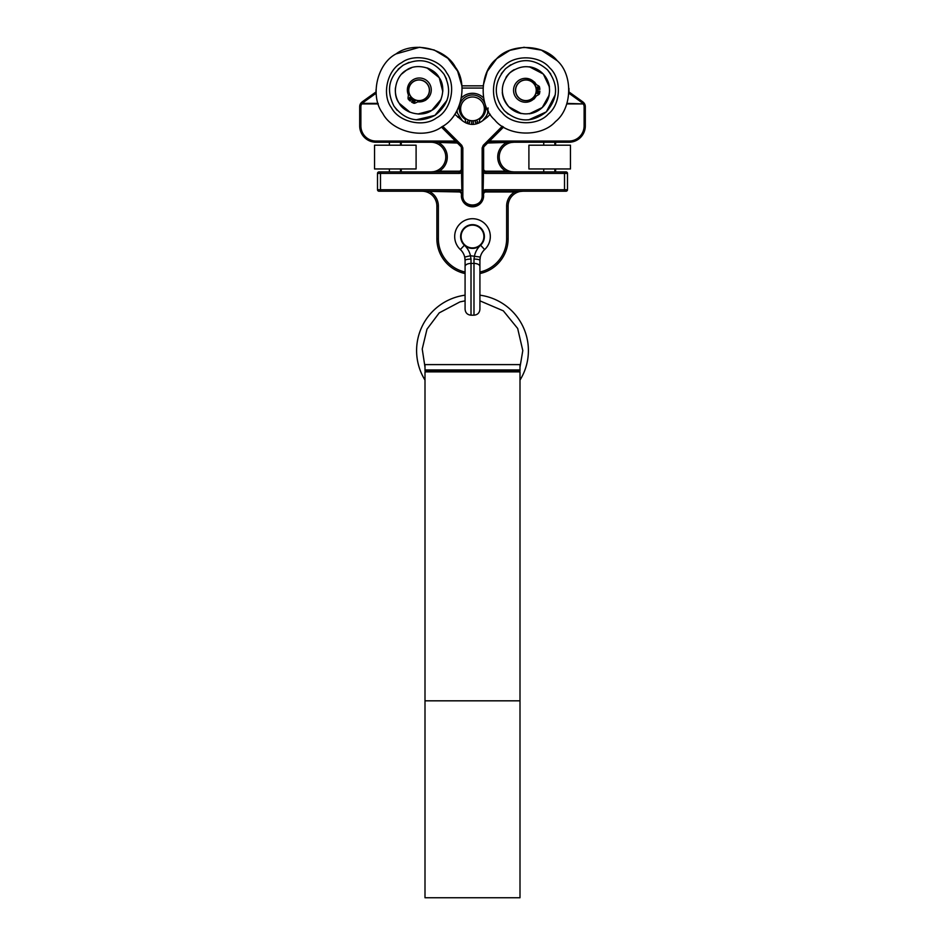 <?xml version="1.0" encoding="UTF-8"?>
<svg xmlns="http://www.w3.org/2000/svg" width="945" height="945" viewBox="0 0 945 945"><rect width="100%" height="100%" fill="white"/><g stroke="black" fill="none" stroke-linecap="round" stroke-linejoin="round"><path stroke-width="1.42" d="M457.014 110.6L457.356 112.549L457.014 110.6M487.596 112.727A15.581 15.581 0 0 0 487.986 110.612L488.553 111.64L486.202 116.27L482.588 120.747C475.867 125.626 469.133 125.626 462.412 120.747L456.447 111.64M461.432 97.89A15.581 15.581 0 0 1 483.568 97.89M488.057 107.943L487.644 112.549L488.553 111.64M485.86 173.407A4.453 4.453 0 0 1 483.45 172.699L482.8 172.699L483.108 190.677A64.343 1.488 90 0 0 483.45 172.699L482.895 168.978A2.965 2.965 0 0 0 485.86 171.919L485.86 173.407L567.496 173.407A1.488 1.488 0 0 0 566.008 171.919L485.86 171.919L485.86 171.187A2.233 2.233 0 0 1 483.627 168.954L482.895 168.954M482.635 190.666L482.895 193.075L483.108 190.677A4.453 4.453 0 0 1 485.86 189.732L485.86 191.221L566.008 191.221A1.488 1.488 0 0 0 567.496 189.732L567.496 173.407A1.488 1.488 0 0 0 566.008 171.919M483.627 194.186A2.233 2.233 0 0 1 485.86 191.965L514.73 191.965L485.86 191.965L485.86 191.221A2.965 2.965 0 0 0 482.895 194.186L482.895 195.674A10.395 10.395 0 0 1 472.5 206.057A10.395 10.395 0 0 1 462.105 195.674C461.609 209.022 483.391 209.022 482.895 195.674L483.627 195.674A11.127 11.127 0 0 1 472.5 206.801A11.127 11.127 0 0 1 461.373 195.674A11.127 11.127 0 0 0 472.5 206.801A11.127 11.127 0 0 0 483.627 195.674L483.049 192.792M482.8 172.699L483.214 171.092M482.895 170.75L482.895 147.916L483.757 145.825L502.917 126.665M462.365 190.666L462.199 172.699L461.55 172.699A64.343 1.488 90 0 0 461.892 190.677A4.453 4.453 0 0 0 459.14 189.732L380.481 189.732L380.481 173.407L459.14 173.407A4.453 4.453 0 0 0 461.55 172.699L462.105 170.75L462.199 172.699M461.951 192.792L461.373 195.674L462.849 195.686L462.849 147.94L461.762 145.317L462.849 147.94L462.105 147.916L461.786 171.092M380.481 191.221L380.481 189.732L377.504 189.732L377.504 173.407L377.504 189.732A1.488 1.488 0 0 0 378.992 191.221L459.14 191.221A2.965 2.965 0 0 1 462.105 194.186L462.105 194.186M442.071 126.677C425.096 139.683 392.435 132.324 382.69 113.294C369.672 96.319 377.031 63.658 396.061 53.912C413.036 40.895 445.697 48.254 455.455 67.284C468.46 84.259 461.101 116.92 442.071 126.677L461.243 145.825L462.105 147.916L461.373 147.916L461.373 168.954L462.105 169.001A2.965 2.965 0 0 1 459.14 171.919L378.992 171.919A1.488 1.488 0 0 0 377.504 173.407L380.481 173.407L380.481 171.919M360.884 106.69L359.691 106.69L359.691 125.909L360.884 125.909L360.884 106.69A4.749 4.749 0 0 1 361.781 103.915L362.868 102.733L362.171 101.871L376.051 91.913L360.813 103.218A5.942 5.942 0 0 0 359.691 106.69L359.691 125.909A16.325 16.325 0 0 0 376.027 142.234L456.423 142.234A2.965 2.965 0 0 1 458.526 143.108L461.243 145.825L460.711 146.345A2.233 2.233 0 0 1 461.373 147.916M456.955 141.537L456.423 142.234L401.259 142.234L401.259 145.211M401.259 142.234L376.027 142.234L376.027 141.053A15.144 15.144 0 0 1 360.884 125.909M441.433 127.067L455.419 141.053L455.951 140.521M402.062 73.71L405.228 70.993M376.027 141.053L455.419 141.053L458.526 143.108L458.006 143.628L460.711 146.345M426.136 112.963L428.085 112.254L426.136 112.963M440.677 100.123L440.972 99.449L440.677 100.123M544.131 75.033L545.986 77.573M544.981 76.108L543.576 74.395M542.997 73.769L540.186 71.288M518.864 112.963L516.915 112.254L518.864 112.963M504.323 100.123L503.791 98.871L504.323 100.123M503.236 97.276L502.764 95.48L503.236 97.276M483.627 168.954L483.627 147.916A2.233 2.233 0 0 1 484.289 146.345L486.994 143.628L486.474 143.108A2.965 2.965 0 0 1 488.577 142.234L489.581 141.053L489.049 140.521L486.474 143.108L488.045 141.537M486.994 143.628A2.233 2.233 0 0 1 488.577 142.978L514.056 142.234L488.577 142.234L568.973 142.234A16.325 16.325 0 0 0 585.309 125.909L585.309 106.69A5.942 5.942 0 0 0 584.187 103.218L582.829 101.871L582.132 102.733L583.219 103.915L566.941 103.383M582.864 103.383L583.738 102.686L582.829 101.871L568.949 91.913L568.937 88.369M584.187 103.218L583.219 103.915A4.749 4.749 0 0 1 584.116 106.69L584.116 125.909A15.144 15.144 0 0 1 568.973 141.053L489.581 141.053L503.567 127.067M514.056 142.234L514.056 142.234A14.848 14.848 0 0 0 499.22 157.083A14.848 14.848 0 0 0 514.056 171.919L505.823 171.187A16.325 16.325 0 0 1 505.823 142.978L514.045 142.234L555.613 142.234L555.601 145.211L555.613 142.234L568.973 142.234L568.973 141.053M378.236 103.915L361.781 103.915L360.813 103.218M378.059 103.383L362.136 103.383L361.262 102.686L362.171 101.871M557.231 60.74L541.402 50.12L524.014 47.285L509.922 50.333L496.727 58.661L487.277 71.371L483.119 85.841L461.881 85.841L457.616 71.147L447.835 58.271L434.168 49.979L419.651 47.25L396.061 53.912M485.86 171.187L505.823 171.187L505.823 171.919M461.373 168.954A2.233 2.233 0 0 1 459.14 171.187L439.177 171.187L439.177 171.919M439.177 142.234L439.177 142.978A16.325 16.325 0 0 1 439.177 171.187L431.014 171.919M430.944 142.234A14.848 14.848 0 0 1 445.78 157.083A14.848 14.848 0 0 1 430.944 171.919A14.848 14.848 0 0 0 445.78 157.083A14.848 14.848 0 0 0 430.944 142.234L456.423 142.978A2.233 2.233 0 0 1 458.006 143.628M422.037 191.221A14.848 14.848 0 0 1 436.873 206.057A14.848 14.848 0 0 0 422.037 191.221L459.14 191.965A2.233 2.233 0 0 1 461.373 194.186M514.73 191.965A16.325 16.325 0 0 0 506.638 206.057L506.638 238.719L508.126 238.719A35.627 35.627 0 0 1 479.918 273.554A35.627 35.627 0 0 0 508.126 238.719L508.126 206.057A14.848 14.848 0 0 1 522.963 191.221L514.73 191.965L514.73 191.221M430.27 191.221L430.27 191.965A16.325 16.325 0 0 1 438.362 206.057L438.362 238.719A34.138 34.138 0 0 0 465.082 272.03M462.105 193.075L462.105 195.674M438.362 206.057L436.873 206.057L436.873 238.719A35.627 35.627 0 0 0 465.082 273.554A35.627 35.627 0 0 1 436.873 238.719L438.362 238.719M549.447 86.987A23.743 23.743 0 0 0 543.387 74.182L549.447 86.987A23.743 23.743 0 0 0 543.387 74.182M543.198 73.982A23.743 23.743 0 0 0 529.413 66.8L543.198 73.982A23.743 23.743 0 0 0 529.413 66.8M514.21 69.635A23.743 23.743 0 0 0 505.988 77.395L509.627 73.025C500.248 83.951 499.929 95.138 508.67 106.596C519.596 115.975 530.783 116.294 542.241 107.553L549.199 95.067A23.743 23.743 0 0 1 529.365 113.79L542.241 107.553C551.608 96.626 551.939 85.44 543.198 73.982C532.271 64.614 521.085 64.284 509.627 73.025L514.21 69.635A23.743 23.743 0 0 0 505.988 77.395M502.279 92.409A23.743 23.743 0 0 0 508.67 106.596C504.984 102.58 502.858 97.843 502.279 92.409A23.743 23.743 0 0 0 508.67 106.596M508.847 106.785A23.743 23.743 0 0 0 521.274 113.577L508.847 106.785A23.743 23.743 0 0 0 521.274 113.577M442.78 91.547A23.743 23.743 0 0 0 439.283 77.821L442.78 91.547A23.743 23.743 0 0 0 439.283 77.821M439.141 77.596A23.743 23.743 0 0 0 426.986 67.898L439.141 77.596A23.743 23.743 0 0 0 426.986 67.898M411.512 67.78A23.743 23.743 0 0 0 401.968 73.816L406.374 70.213C395.872 75.6 391.821 93.614 398.991 102.981C404.377 113.483 422.391 117.534 431.759 110.364L440.984 99.438A23.743 23.743 0 0 1 417.938 114.014L431.759 110.364C442.26 104.978 446.312 86.964 439.141 77.596C433.755 67.095 415.741 63.043 406.374 70.213L411.512 67.78A23.743 23.743 0 0 0 401.968 73.816M395.447 87.838A23.743 23.743 0 0 0 398.991 102.981C396.144 98.327 394.963 93.283 395.447 87.838A23.743 23.743 0 0 0 398.991 102.981M399.133 103.206A23.743 23.743 0 0 0 410.035 112.254L399.133 103.206A23.743 23.743 0 0 0 410.035 112.254M409.468 94.37A10.43 10.43 0 0 0 423.147 99.886A10.43 10.43 0 0 0 428.664 86.219A10.43 10.43 0 0 0 414.997 80.691A10.43 10.43 0 0 0 409.468 94.37M409.587 94.311A10.3 10.3 0 0 0 423.088 99.768A10.3 10.3 0 0 0 428.546 86.267A10.3 10.3 0 0 0 415.044 80.809A10.3 10.3 0 0 0 409.587 94.311M536.358 90.295A10.43 10.43 0 0 0 525.928 79.864A10.43 10.43 0 0 0 515.509 90.295A10.43 10.43 0 0 0 525.928 100.713A10.43 10.43 0 0 0 536.358 90.295M536.228 90.295A10.3 10.3 0 0 0 525.928 79.994A10.3 10.3 0 0 0 515.639 90.295A10.3 10.3 0 0 0 525.928 100.583A10.3 10.3 0 0 0 536.228 90.295M408.606 84.601L408.37 95.528M409.657 97.583L410.933 98.989M411.358 99.367L412.741 100.383M413.237 100.678L414.949 101.469M417.3 102.072L425.427 100.359L427.648 98.552M436.519 117.889C423.643 127.752 398.861 122.177 391.466 107.742C381.603 94.866 387.178 70.084 401.613 62.689C414.489 52.825 439.271 58.401 446.666 72.836C456.529 85.712 450.954 110.494 436.519 117.889M409.055 62.346L403.208 65.193C388.891 76.321 385.808 89.964 393.97 106.147C405.098 120.452 418.741 123.523 434.924 115.385C449.229 104.257 452.301 90.602 444.162 74.431C433.034 60.114 419.391 57.031 403.208 65.193L398.117 69.257M416.131 119.826L434.924 115.385L447.009 100.312M446.536 79.026L444.162 74.431M393.982 106.159L397.113 110.27M376.027 89.704L376.051 91.913M496.385 58.992C510.548 42.974 544.013 43.931 557.231 60.74C573.249 74.903 572.292 108.368 555.483 121.586C541.32 137.604 507.855 136.647 494.637 119.838C478.619 105.675 479.576 72.21 496.385 58.992M527.523 102.095L534.114 98.953L536.476 95.823M537.386 93.579L537.752 91.724M537.811 91.145L537.811 89.432M537.752 88.865L537.386 87.011M536.476 84.755L534.598 82.109L527.523 78.482M548.348 114.038C537.599 126.181 512.214 125.461 502.185 112.703C490.042 101.965 490.762 76.58 503.52 66.552C514.257 54.397 539.642 55.129 549.683 67.875C561.826 78.624 561.094 104.009 548.348 114.038M510.749 64.78L505.551 68.701C493.633 82.357 493.231 96.343 504.346 110.671C518.002 122.566 531.988 122.968 546.316 111.876C558.212 98.209 558.613 84.223 547.521 69.906C533.866 57.988 519.868 57.586 505.551 68.701L501.334 73.675M528.716 119.85L546.316 111.876L555.282 94.772M550.722 73.97L547.521 69.906M504.346 110.671L508.209 114.109M413.615 99.178L411.524 102.036A16.089 16.089 0 0 0 413.969 103.288A2.303 2.303 0 0 0 414.961 103.147A13.006 13.006 0 0 0 417.017 102.202A2.847 2.847 0 0 1 418.21 101.871A11.978 11.978 0 0 0 426.384 80.29A11.978 11.978 0 0 0 408.287 94.606A2.847 2.847 0 0 1 408.334 95.835A13.006 13.006 0 0 0 408.051 98.091A2.303 2.303 0 0 0 408.216 99.071A16.089 16.089 0 0 0 410.142 101.032L412.244 98.174M409.587 97.666A0.945 0.945 0 0 1 410.921 97.465A0.945 0.945 0 0 1 411.122 98.788A0.945 0.945 0 0 1 409.799 98.989A0.945 0.945 0 0 1 409.587 97.666M413.367 100.43A0.945 0.945 0 0 1 414.69 100.217A0.945 0.945 0 0 1 414.902 101.552A0.945 0.945 0 0 1 413.567 101.753A0.945 0.945 0 0 1 413.367 100.43M536.323 89.432L539.867 89.432A16.089 16.089 0 0 0 539.43 86.716A2.303 2.303 0 0 0 538.733 86.007A13.006 13.006 0 0 0 536.748 84.908A2.847 2.847 0 0 1 535.78 84.14A11.978 11.978 0 0 0 513.537 90.295A11.978 11.978 0 0 0 535.78 96.437A2.847 2.847 0 0 1 536.748 95.669A13.006 13.006 0 0 0 538.733 94.571A2.303 2.303 0 0 0 539.43 93.862A16.089 16.089 0 0 0 539.867 91.145L536.323 91.145M537.481 93.579A0.945 0.945 0 0 1 536.536 92.634A0.945 0.945 0 0 1 537.481 91.677A0.945 0.945 0 0 1 538.426 92.634A0.945 0.945 0 0 1 537.481 93.579M537.481 88.901A0.945 0.945 0 0 1 536.536 87.956A0.945 0.945 0 0 1 537.481 86.999A0.945 0.945 0 0 1 538.426 87.956A0.945 0.945 0 0 1 537.481 88.901M395.317 145.211L374.539 145.211L374.539 168.954L416.095 168.954L416.095 145.211L395.317 145.211M400.503 171.919L400.503 168.954M400.503 145.211L400.503 142.234M401.235 142.234L401.235 145.211M401.235 168.954L401.235 171.919M549.683 145.211L528.905 145.211L528.905 168.954L570.461 168.954L570.461 145.211L549.683 145.211M554.857 171.919L554.857 168.954M554.857 145.211L554.857 142.234M555.601 168.954L555.601 171.919L555.613 168.954M472.5 96.992A11.872 11.872 0 0 1 482.789 114.794A11.872 11.872 0 0 1 462.211 114.794A11.872 11.872 0 0 1 472.5 96.992M469.759 121.822A1.11 1.11 0 0 1 468.082 122.791A1.11 1.11 0 0 1 468.082 120.865A1.11 1.11 0 0 1 469.759 121.822M477.473 121.822A1.11 1.11 0 0 1 475.796 122.791A1.11 1.11 0 0 1 475.796 120.865A1.11 1.11 0 0 1 477.473 121.822M466.109 123.074L465.153 119.46A0.744 0.744 0 0 0 464.857 119.046A13.254 13.254 0 0 1 462.613 99.402A13.254 13.254 0 0 1 482.387 99.402A13.254 13.254 0 0 1 480.143 119.046A0.744 0.744 0 0 0 479.847 119.46L478.891 123.074M471.673 124.421L471.673 120.7M473.327 120.7L473.327 124.421M460.357 249.563A17.813 17.813 0 0 1 459.754 224.083A17.813 17.813 0 0 1 485.246 224.083A17.813 17.813 0 0 1 484.643 249.563A17.813 17.813 0 0 0 485.246 224.083A17.813 17.813 0 0 0 459.754 224.083A17.813 17.813 0 0 0 460.357 249.563A14.848 14.848 0 0 1 464.704 257.075L470.48 255.741A20.778 20.778 0 0 0 464.408 245.216L460.357 249.563A17.813 17.813 0 0 1 459.754 224.083A17.813 17.813 0 0 1 485.246 224.083A17.813 17.813 0 0 1 484.643 249.563A14.848 14.848 0 0 0 479.918 260.324M465.082 260.324A14.848 14.848 0 0 0 464.704 257.075L465.082 260.418A5.942 1.335 0 0 1 471.012 259.084L470.48 255.741L480.296 257.075A14.848 14.848 0 0 1 484.643 249.563L480.592 245.216A20.778 20.778 0 0 0 474.52 255.741L473.988 259.084A5.942 1.335 0 0 1 479.918 260.418L480.296 257.075M479.918 265.699L479.918 306.286M473.988 259.084L473.988 315.193C477.591 314.85 479.564 312.866 479.918 309.263L479.918 260.418M465.082 260.418L465.082 309.263C465.436 312.866 467.409 314.85 471.012 315.193L471.012 259.084M460.628 236.534A11.872 11.872 0 0 0 478.442 246.81A11.872 11.872 0 0 0 478.442 226.245A11.872 11.872 0 0 0 460.628 236.534A11.872 11.872 0 0 0 478.442 246.81A11.872 11.872 0 0 0 478.442 226.245A11.872 11.872 0 0 0 460.628 236.534M519.998 380.079A55.909 55.909 0 0 0 479.918 295.183M465.082 295.183A55.909 55.909 0 0 0 425.002 380.079M519.998 370.783L425.002 370.783L425.002 369.932L519.998 369.932L519.998 370.783M425.002 369.932L425.002 364.605L519.998 364.605L519.998 369.932M519.998 700.824L519.998 897.75L425.002 897.75L425.002 700.824L519.998 700.824L519.998 371.881L425.002 371.881L425.002 700.824M483.627 147.916L482.151 147.94L483.238 145.317L482.151 147.94L482.151 195.686C482.611 208.077 462.388 208.077 462.849 195.686M486.202 116.27L487.195 117.263L490.195 114.274M454.805 114.274L462.412 120.747M461.243 145.825L461.762 145.317L442.709 126.264M502.291 126.264L483.238 145.317L484.289 146.345M482.588 120.747L487.195 117.263M458.797 116.27L457.805 117.263M482.895 195.674L482.151 195.686M459.14 191.965L459.14 189.732M459.14 173.407L459.14 171.187M417.938 114.014A23.743 23.743 0 0 0 440.984 99.438M529.365 113.79A23.743 23.743 0 0 0 549.199 95.067M568.878 93.224L582.132 102.733M566.764 103.915L583.219 103.915M585.309 125.909L584.116 125.909M585.309 106.69L584.116 106.69M362.868 102.733L376.122 93.224M462.058 88.062L482.942 88.062M488.577 142.978L488.577 142.234M456.423 142.234L456.423 142.978M482.895 194.186A2.965 2.965 0 0 1 485.86 191.221M508.126 206.057L506.638 206.057M506.638 238.719A34.138 34.138 0 0 1 479.918 272.03M564.519 171.919L564.519 189.732L567.496 189.732A1.488 1.488 0 0 1 566.008 191.221M485.86 189.732L564.519 189.732L564.519 191.221M465.082 266.478A5.942 3.071 0 0 1 471.012 263.419L473.988 263.419A5.942 3.071 0 0 1 479.918 266.478M461.101 236.534A11.399 11.399 0 0 1 478.205 226.658A11.399 11.399 0 0 1 478.205 246.397A11.399 11.399 0 0 1 461.101 236.534M389.387 142.234L389.387 145.211M389.387 168.954L389.387 171.919M401.259 168.954L401.259 171.919M543.741 142.234L543.741 145.211M543.741 168.954L543.741 171.919M473.988 315.193L471.012 315.193M519.998 367.144L522.798 350.595L517.671 328.47L503.331 310.846L479.918 300.841M465.082 300.841L459.991 301.88L439.236 312.866L426.986 329.179L422.226 349.012L425.002 367.144M426.431 370.783L426.927 371.881M518.073 371.881L518.569 370.783"/></g></svg>
